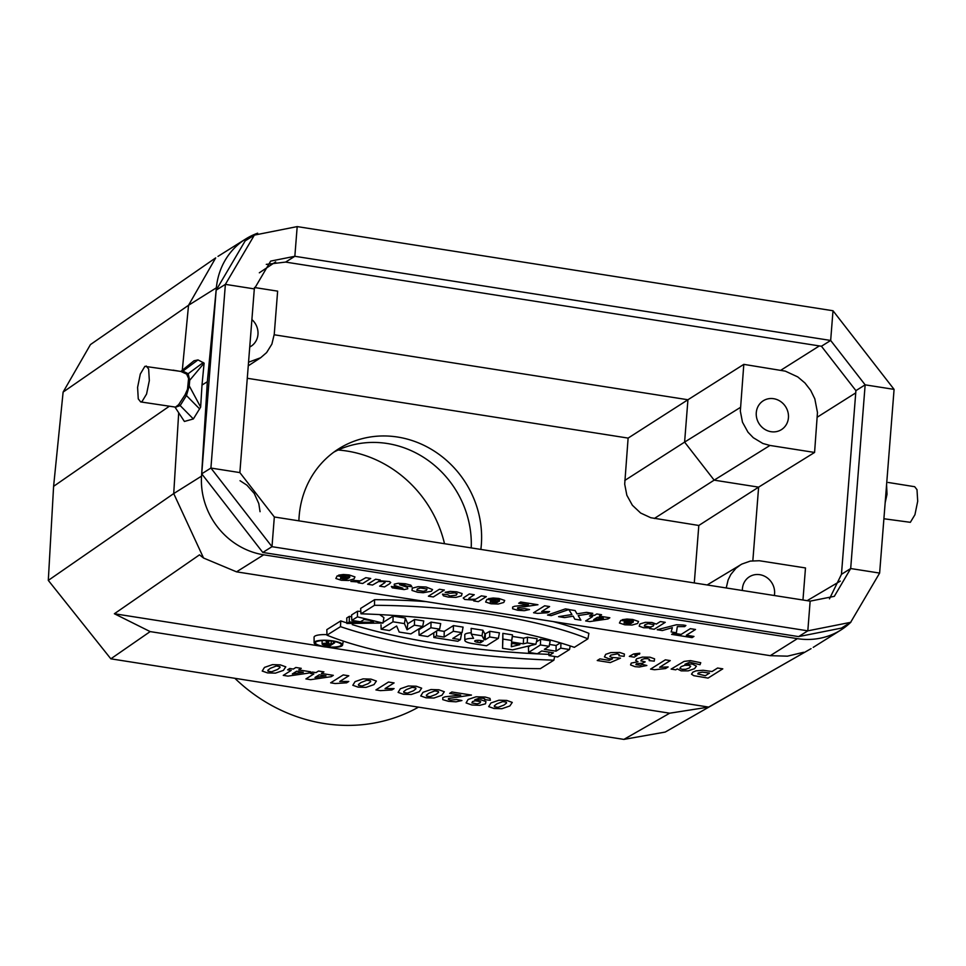 <?xml version="1.0" encoding="UTF-8"?>
<svg xmlns="http://www.w3.org/2000/svg" width="966" height="966" viewBox="0 0 966 966"><rect width="100%" height="100%" fill="white"/><g stroke="black" fill="none" stroke-linecap="round" stroke-linejoin="round"><path stroke-width="1.45" d="M215.684 257.886L90.454 344.572L63.116 392.075L53.601 486.333L48.3 580.385L110.836 658.824L623.879 739.401L669.704 713.198L708.682 707.088L811.066 648.645L665.188 732.083M665.176 732.071L623.879 739.401M234.871 678.301A164.788 152.254 57.9 0 0 418.495 707.148M422.697 626.463L414.414 625.171L407.06 629.784L404.44 623.601L392.981 621.802L381.147 629.228L389.431 630.532L396.628 626.016L399.2 632.066L410.864 633.889L422.697 626.463L423.76 620.945L414.547 619.496L407.749 623.758L405.322 618.047L393.114 616.127L383.091 622.418M535.901 644.25L537.144 638.755L527.496 637.234L523.572 638.176L512.427 636.425L512.487 634.879L502.851 633.358L502.549 648.295L512.584 649.877L535.901 644.25L527.243 642.885L527.496 637.234M426.042 601.601A196.617 47.141 -175.5 0 0 374.567 599.693L360.656 608.411L360.97 613.808A234.388 56.209 4.5 0 1 574.359 647.329L587.908 638.828L588.886 633.346A196.617 47.141 -175.5 0 0 553.144 621.561M326.955 635.157L340.503 626.656A234.388 56.209 -175.5 0 0 553.892 660.164L540.344 668.665A196.122 47.032 4.5 0 1 326.955 635.157L326.834 629.627L340.744 620.909A233.893 56.088 -175.5 0 0 346.879 622.949M352.264 624.64A233.893 56.088 -175.5 0 0 548.93 654.356M471.251 632.778A11.99 2.874 -175.5 0 0 464.779 634.867L464.839 640.41A11.495 2.753 -175.5 0 0 472.579 643.585L486.514 645.783L498.359 638.357L499.422 632.827L489.774 631.305L484.92 634.022L482.915 630.23L471.13 628.383L471.287 634.107L473.557 638.357A11.495 2.753 -175.5 0 0 464.839 640.41M48.3 580.385L173.723 493.578L203.56 558.034L199.467 554.858L114.374 613.748L150.165 631.595L669.704 713.198M708.682 707.088L326.834 647.123M320.869 646.182L114.374 613.748M346.891 623.481L349.221 622.019L373.516 622.309L370.038 620.426L364.158 619.484L360.511 621.766L351.805 620.401L357.444 616.863L382.983 623.07L346.891 623.481L346.746 617.974L349.39 616.32L351.672 616.839M351.805 620.401L351.6 614.931L357.505 611.236L360.837 611.43M379.626 614.593L383.913 617.6L382.983 623.07M431.041 622.092L418.894 629.711L419.087 635.181L427.793 636.558L439.627 629.132L440.689 623.601L431.041 622.092L430.921 627.755L419.087 635.181M549.147 646.326L540.441 644.962L528.607 652.388L537.313 653.753L541.733 650.987L553.385 652.811L548.966 655.588L557.672 656.952L569.517 649.526L560.799 648.162L556.018 651.169L544.365 649.333L549.147 646.326L550.209 640.808L540.574 639.287L536.432 641.883M530.648 645.517L528.414 646.918L528.607 652.388M560.34 642.861L556.138 645.493L549.509 644.455M326.943 634.65A14.78 3.538 -175.5 0 0 314.868 636.135A14.78 3.538 -175.5 0 0 314.071 637.234L314.131 642.776A14.273 3.429 -175.5 0 0 328.102 647.232A14.273 3.429 -175.5 0 0 342.592 645.01A14.273 3.429 -175.5 0 0 332.992 640.917A14.273 3.429 -175.5 0 0 314.904 641.702A14.273 3.429 -175.5 0 0 314.131 642.776M462.026 632.645L453.32 631.281L444.106 637.053L436.499 635.857L433.879 637.512L457.799 641.267L460.42 639.625L452.812 638.429L462.026 632.645L463.088 627.115L453.44 625.606L444.239 631.378L437.683 630.351M460.42 639.625L461.482 634.094L460.07 633.865M240.039 480.706L246.922 485.186L254.251 493.469L258.791 503.576L260.059 511.702M249.735 346.999A17.05 15.746 57.9 0 0 250.955 346.323A17.05 15.746 57.9 0 0 257.97 334.405A17.05 15.746 57.9 0 0 251.897 319.553M254.444 287.506L277.64 291.152L274.259 334.176L271.893 344.101L266.628 352.566L260.675 357.722L248.54 362.226M774.334 595.515A17.05 15.746 57.9 0 0 774.575 593.716A17.05 15.746 57.9 0 0 766.618 577.402A17.05 15.746 57.9 0 0 749.447 576.75A17.05 15.746 57.9 0 0 742.383 590.492M802.963 600.007L805.487 567.948L759.361 560.739L750.316 561.089L741.9 564.047L707.148 584.961M726.227 587.956L728.11 579.962L730.791 574.516L735.851 568.358L740.608 564.784M788.437 417.723A17.05 15.746 57.9 0 0 780.468 401.409A17.05 15.746 57.9 0 0 763.297 400.757A17.05 15.746 57.9 0 0 759.01 423.567A17.05 15.746 57.9 0 0 781.422 429.641A17.05 15.746 57.9 0 0 788.437 417.723M752.84 560.715L758.624 487.142L814.58 452.45L817.465 412.518L814.821 398.849L810.703 390.385L804.932 382.959L797.795 376.933L785.334 371.149L743.808 364.363L740.33 411.13L742.48 422.214L747.998 432.213L753.275 437.695L762.886 443.491L769.974 445.447L714.152 480.15L758.624 487.142L698.816 525.468L694.288 582.945M814.58 452.45L769.974 445.447M850.913 622.152A71.605 66.147 -122.1 0 1 840.903 630.001A71.605 66.147 -122.1 0 1 797.385 638.647L263.682 554.81A71.605 66.147 -122.1 0 1 201.532 476.129L207.34 381.715L216.36 287.82A71.605 66.147 -122.1 0 1 245.714 238.976A71.605 66.147 -122.1 0 1 257.668 233.18M803.591 652.279L787.447 656.168L770.252 655.673L236.513 571.836L203.56 558.034M247.272 378.274L628.117 438.093L624.7 484.171L626.849 495.256L632.368 505.254L640.639 513.031L650.746 517.716L698.816 525.468M274.211 334.779L687.937 399.755L628.117 438.093M714.152 480.15L684.604 442.102L740.427 407.398M624.785 480.452L684.604 442.114L687.937 399.755L743.808 364.363M182.308 370.195L188.539 305.268L215.696 257.898M53.601 486.333L169.014 406.457M194.009 360.765L198.006 359.907L204.104 363.144L189.698 380.302L188.189 373.709L182.852 371.137L180.847 371.427L194.009 360.765M207.34 381.715L202.003 385.072L204.104 363.144M201.532 476.129L173.723 493.578L178.698 412.76M202.003 385.072L200.65 407.109L193.357 418.954L184.397 421.454L175.148 407.362L178.601 404.73L185.013 394.877L187.501 389.31L188.587 378.467L186.667 374.12A2.27 2.186 131.1 0 0 188.189 373.709L203.283 362.528M480.851 549.413A96.6 89.246 57.9 0 0 481.322 544.836A96.6 89.246 57.9 0 0 436.221 452.402A96.6 89.246 57.9 0 0 338.885 448.707A96.6 89.246 57.9 0 0 298.892 520.843M850.635 622.333L841.434 628.105L798.616 636.606L262.8 552.455L201.725 473.823L216.179 290.126L245.171 240.872L254.372 235.1L297.19 226.599L833.006 310.75L894.081 389.383L879.628 573.08L850.635 622.333L807.817 630.834L271.989 546.684L210.914 468.051L225.38 284.354L254.372 235.1M199.636 408.92L186.45 395.553L189.264 385.893L200.65 407.109M185.013 394.877A2.27 1.739 22.6 0 1 186.45 395.553L180.159 405.575L175.184 407.362M189.264 385.893L189.698 380.302M186.667 374.12L180.787 371.415L144.852 366.368L140.311 374.011L137.595 387.378L138.259 398.861L140.65 401.916L141.978 401.627L146.566 394.056L149.332 380.568L148.631 368.988L146.216 366.005M886.414 486.767L886.317 488.096M885.617 496.898L885.46 498.927M886.655 489.774L886.22 495.365M888.213 482.469L914.681 486.707L917 489.677L917.7 501.257L914.935 514.733L910.346 522.316L883.902 518.754M886.571 484.823L887.029 494.254L885.158 502.755M357.444 616.863L357.505 611.236M349.221 622.019L349.39 616.32M439.627 629.132L430.921 627.755M480.44 642.764L477.723 642.342A4.48 1.075 4.5 0 1 474.704 641.05A4.48 1.075 4.5 0 1 480.621 640.518L483.338 640.941L480.44 642.764L480.488 640.494M498.359 638.357L489.653 636.98L489.774 631.305M489.653 636.98L485.222 639.758L485.355 634.082M485.222 639.758L484.038 639.577L484.92 634.022M484.038 639.577L482.034 635.785L482.915 630.23M482.034 635.785L471.287 634.107M569.517 649.526L570.206 645.94M560.799 648.162L560.92 643.03M556.018 651.169L556.138 645.493M540.441 644.962L540.574 639.287M548.966 655.588L548.845 652.098M553.892 660.164L554.665 656.482M340.503 626.656L340.744 620.909M316.111 641.895A12.993 3.115 -175.5 0 0 315.423 642.728A12.993 3.115 -175.5 0 0 328.126 646.93A12.993 3.115 -175.5 0 0 341.324 644.769A12.993 3.115 -175.5 0 0 332.582 641.17A12.993 3.115 -175.5 0 0 316.111 641.895M587.908 638.828A196.122 47.032 -175.5 0 0 374.518 605.308L374.567 599.693M374.518 605.308L360.97 613.808M511.316 646.725L519.889 644.66L511.449 643.332L511.316 646.725L511.859 643.404M527.243 642.885L523.318 643.839L523.572 638.176M523.318 643.839L511.497 641.979L512.427 636.425M511.497 641.979L512.487 634.879M511.557 640.422L502.9 639.069L502.851 633.358M502.9 639.069L502.549 648.295M453.32 631.281L453.44 625.606M444.106 637.053L444.239 631.378M436.499 635.857L436.608 631.027M433.879 637.512L433.71 632.839M414.414 625.171L414.547 619.496M407.06 629.784L407.749 623.758M404.44 623.601L405.322 618.047M392.981 621.802L393.114 616.127M381.147 629.228L380.99 624.809M328.947 645.457L330.746 644.322L327.063 643.742A2.765 0.664 -175.5 0 0 323.405 644.081A2.765 0.664 -175.5 0 0 325.264 644.877L328.947 645.457L328.983 644.044M334.574 642.873L329.744 645.904L324.854 645.131A4.045 0.966 4.5 0 1 322.125 644.008A4.045 0.966 4.5 0 1 327.16 643.441L326.158 641.545L327.51 641.762L328.512 643.646L331.157 644.068L334.574 642.873L334.828 641.581M326.158 641.545L326.134 640.579M327.51 641.762L327.679 640.651M328.512 643.646L328.971 640.736M331.157 644.068L331.229 640.977M333.367 642.68L333.403 641.315M471.215 547.903A96.6 89.246 57.9 0 0 427.165 459.731A96.6 89.246 57.9 0 0 333.85 452.124M338.112 450.023A115.92 107.093 -122.1 0 1 444.517 543.713M266.29 264.37L285.61 262.088L821.438 346.251L855.912 390.638L841.458 574.323L829.468 598.86M833.006 310.75L830.663 340.455L865.15 384.842L850.684 568.539L834.322 596.336L810.148 601.142L274.332 516.979L239.858 472.591L254.312 288.906L270.673 261.098L294.847 256.292L830.663 340.455L821.438 346.251M722.785 668.846L708.054 678.096L693.757 675.669L691.499 674.183L692.876 672.155L696.027 670.851L703.043 670.271L712.027 671.515L717.593 668.025L722.785 668.846M705.349 675.717L709.527 673.085L702.342 672.143L698.261 672.964L697.766 673.93L705.349 675.717M677.226 668.883L675.729 669.824L671.116 669.1L684.061 661.408L690.509 660.611L700.748 662.712L700.012 664.717L689.772 662.217L684.991 664.27L692.296 664.053L696.426 666.129L694.566 668.653L688.203 670.863L681.187 670.875L677.226 668.883M668.134 666.938L665.574 668.544L654.55 669.74L650.553 669.112L665.345 659.826L670.271 660.599L659.633 667.277L668.134 666.938M654.248 661.142L649.14 660.611L649.514 659.416L647.643 658.679L644.407 658.691L641.569 659.657L640.881 660.865L645.179 661.867L642.33 663.231L636.316 663.775L635.906 664.644L640.18 665.26L642.74 664.511L646.846 665.502L639.347 666.987L635.06 666.673L630.557 664.922L631.209 663.099L638.007 661.746L635.688 660.43L636.642 658.788L642.426 657.097L649.949 657.206L654.586 658.836L654.248 661.142M693.962 636.437L692.091 637.608L671.648 634.396L673.519 633.225L681.139 634.42L690.316 628.661L695.52 629.482L686.331 635.242L693.962 636.437M639.794 653.233L639.589 654.115L634.686 655.008L637.065 655.383L634.239 657.158L629.313 656.385L633.636 653.958L639.794 653.233M624.157 656.325L618.952 655.745L619.218 654.598L617.395 653.873L610.826 655.105L609.848 656.542L611.937 657.399L620.486 658.16L610.283 662.579L597.242 660.527L599.898 658.872L609.196 660.333L612.468 658.884L608.628 658.655L604.438 656.916L605.694 654.332L610.79 652.593L619.713 652.461L624.41 654.054L624.157 656.325M676.381 632.754L671.128 631.933L672.36 627.659L662.326 630.544L657.218 629.747L676.381 624.773L683.216 625.002L685.884 625.509L684.653 626.62L677.323 626.596L676.381 632.754M665.26 622.333L654.199 629.264L649.611 628.552L650.782 627.815L643.622 627.755L639.202 626.197L639.987 623.927L645.385 622.333L652.026 622.502L656.3 624.096L660.321 621.561L665.26 622.333M620.764 620.401L633.116 622.333L633.382 621.235L631.064 620.45L622.225 619.689L626.982 619.049L632.706 619.472L638.538 621.452L637.62 623.481L632.078 625.05L624.833 624.797L619.447 623.022L620.764 620.401M631.728 623.142L624.362 621.983L624.072 623.034L629.325 623.831L631.728 623.142M490.366 700.314L484.703 699.625L484.727 698.804L482.855 698.237L479.233 698.201L474.837 699.746L481.165 699.903L485.958 701.558L485.487 703.816L479.776 705.325L471.903 704.999L466.095 702.934L468.099 699.444L476.021 696.8L485.258 697.066L490.004 698.418L490.366 700.314M609.848 617.769L607.988 618.928L589.815 621.585L585.674 620.933L592.689 616.525L589.489 616.03L591.349 614.859L594.549 615.366L596.771 613.965L601.552 614.714L599.318 616.115L609.848 617.769M603.364 618.204L597.459 617.286L593.679 619.653L603.364 618.204M456.604 699.505L461.929 700.531L455.964 701.823L448.538 701.328L442.754 699.638L442.778 697.693L445.097 696.788L460.734 695.134L449.637 693.383L451.871 691.994L471.456 695.061L448.55 698.466L448.333 699.396L450.663 700.108L456.604 699.505M586.531 612.359L592.762 613.338L578.199 615.571L580.88 620.148L574.806 619.194L573.2 616.151L564.603 617.588L558.59 616.646L571.944 614.533L568.841 609.582L575.108 610.56L576.98 613.857L586.531 612.359M565.4 608.894L569.034 609.461L551.236 615.632L547.529 615.052L565.4 608.894M549.594 611.563L547.674 612.77L537.579 613.374L533.57 612.746L544.667 605.791L549.606 606.563L541.612 611.575L549.594 611.563M524.828 608.64L529.525 609.546L524.26 610.693L517.716 610.258L512.608 608.761L512.632 607.046L514.673 606.25L528.474 604.788L518.682 603.243L520.65 602.011L537.941 604.728L517.728 607.723L517.522 608.556L519.587 609.172L524.828 608.64M394.08 688.589L391.906 689.953L380.459 690.642L375.931 689.929L388.501 682.032L394.092 682.914L385.048 688.589L394.08 688.589M486.924 599.379L499.277 601.323L499.555 600.212L497.236 599.439L488.385 598.666L493.155 598.026L498.867 598.449L504.699 600.441L503.781 602.458L498.251 604.028L490.994 603.774L485.62 602.011L486.924 599.379M497.888 602.12L490.523 600.961L490.233 602.011L495.486 602.82L497.888 602.12M486.333 596.626L478.327 601.649L473.751 600.924L474.934 600.188L464.706 599.451L463.221 598.014L469.355 593.957L474.282 594.73L468.836 598.389L470.768 599.331L475.574 599.222L481.406 595.853L486.333 596.626M348.786 681.465L346.613 682.841L335.166 683.53L330.638 682.817L343.22 674.92L348.798 675.802L339.754 681.477L348.786 681.465M442.476 594.15L447.705 594.682L449.818 595.998L456.23 595.153L457.123 593.704L454.72 592.87L449.637 593.269L445.157 592.279L450.204 591.385L456.676 591.82L462.086 593.547L461.446 595.853L455.928 597.399L448.224 597.06L443.43 595.817L442.476 594.15M333.318 675.343L331.217 676.671L310.617 679.666L305.92 678.929L313.865 673.942L310.243 673.374L312.356 672.058L315.979 672.626L318.49 671.044L323.912 671.889L321.388 673.471L333.318 675.343M325.977 675.85L319.275 674.799L315.001 677.48L325.977 675.85M444.372 590.033L433.323 596.964L428.397 596.191L439.445 589.26L444.372 590.033M310.666 671.793L308.565 673.109L287.965 676.115L283.267 675.379L291.213 670.392L287.602 669.824L289.715 668.496L293.326 669.064L295.85 667.482L301.259 668.339L298.736 669.921L310.666 671.793M303.324 672.288L296.634 671.237L292.348 673.93L303.324 672.288M411.902 586.724L406.626 586.145L403.909 584.732L399.513 584.72L407.362 587.304L407.773 588.777L404.102 589.574L392.317 587.859L391.339 586.459L402.919 588.222L394.237 585.36L394.273 584.128L398.306 583.271L405.43 583.778L410.791 585.142L411.902 586.724M389.624 583.742L384.565 586.917L379.626 586.145L385.108 582.498L383.116 581.532L378.443 581.617L372.538 585.034L367.611 584.261L375.617 579.238L380.193 579.95L378.998 580.699L389.576 581.556L390.735 582.522L389.624 583.742M370.727 578.465L362.721 583.488L358.132 582.764L359.28 582.051L350.863 581.447L354.232 580.53L360.221 580.856L365.8 577.692L370.727 578.465M337.17 575.857L349.523 577.801L349.801 576.69L347.482 575.917L338.631 575.144L343.389 574.504L349.112 574.927L354.945 576.919L354.027 578.936L348.497 580.506L341.24 580.252L335.854 578.489L337.17 575.857M348.134 578.598L340.769 577.439L340.479 578.489L345.731 579.298L348.134 578.598M689.35 667.953L690.69 666.214L688.649 665.272L684.785 665.308L681.139 666.612L679.871 668.339L682.081 669.317L685.788 669.281L689.35 667.953M653.197 626.077L653.946 624.628L648.101 623.674L645.01 624.712L644.322 626.065L650.227 627.006L653.197 626.077M498.915 700.217L506.8 700.447L512.258 702.415L509.855 705.965L501.897 708.706L494.012 708.476L488.687 706.617L490.945 702.97L498.915 700.217M504.035 705.023L506.546 703.043L506.341 702.149L502.731 701.594L496.79 703.888L494.278 705.868L494.483 706.774L498.094 707.341L504.035 705.023M480.005 702.946L480.67 701.654L475.187 700.785L472.483 701.618L471.915 702.946L477.252 703.864L480.005 702.946M444.312 691.741L441.909 695.291L433.963 698.032L426.066 697.802L420.741 695.955L423.011 692.308L430.981 689.543L438.866 689.772L444.312 691.741M436.089 694.361L438.6 692.368L438.395 691.487L434.785 690.919L428.856 693.226L426.344 695.206L426.537 696.1L430.148 696.667L436.089 694.361M421.671 688.178L419.268 691.741L411.311 694.482L403.426 694.252L398.101 692.393L400.359 688.746L408.328 685.993L416.213 686.222L421.671 688.178M413.448 690.799L415.96 688.818L415.754 687.925L412.144 687.357L406.203 689.664L403.691 691.644L403.897 692.537L407.507 693.105L413.448 690.799M376.378 681.066L373.975 684.616L366.017 687.369L358.132 687.128L352.807 685.28L355.065 681.634L363.035 678.881L370.92 679.11L376.378 681.066M368.155 683.687L370.666 681.706L370.461 680.813L366.851 680.245L360.91 682.551L358.398 684.532L358.603 685.425L362.214 685.993L368.155 683.687M432.551 589.562L431.416 591.228L423.229 592.726L417.747 592.279L411.999 590.443L412.277 588.149L418.012 586.688L426.078 587.014L432.551 589.562M426.477 590.359L426.984 589.006L420.5 587.992L417.36 588.934L416.853 590.286L423.337 591.301L426.477 590.359M285.791 666.842L283.388 670.392L275.431 673.133L267.546 672.904L262.221 671.056L264.479 667.409L272.46 664.644L280.333 664.874L285.791 666.842M277.568 669.462L280.08 667.47L279.874 666.588L276.264 666.021L270.323 668.327L267.811 670.307L268.017 671.201L271.627 671.768L277.568 669.462M770.252 655.673L797.385 638.647M263.682 554.81L236.549 571.836M714.14 480.15L654.332 518.488M150.165 631.595L110.836 658.824M216.36 287.82L188.539 305.268L63.116 392.075M807.129 600.671L840.311 581.097M855.731 392.884L817.357 417.119M780.914 370.195L819.349 345.925M275.684 261.883L259.335 272.798M198.006 359.907L182.852 371.137A2.27 2.161 113.2 0 1 181.197 371.548M193.357 418.954L180.159 405.575A2.27 1.811 36.9 0 0 178.601 404.73M181.149 371.524L173.083 370.147M477.723 642.342L477.929 640.301M325.264 644.877L325.397 643.61M810.148 601.142L807.817 630.834L798.616 636.606M262.8 552.455L271.989 546.684L274.332 516.979M239.858 472.591L210.914 468.051L201.725 473.823M216.179 290.126L225.38 284.354L254.312 288.906M855.912 390.638L865.15 384.842L894.081 389.383M285.61 262.088L294.847 256.292L297.19 226.599M841.458 574.323L850.684 568.539L879.628 573.08M813.215 647.365L840.903 630.001M245.714 238.976L218.002 256.364M260.675 357.722L248.25 365.836M140.65 401.916L174.943 407.036M342.592 645.01L343.256 641.122M322.125 644.008L322.089 640.615"/></g></svg>
